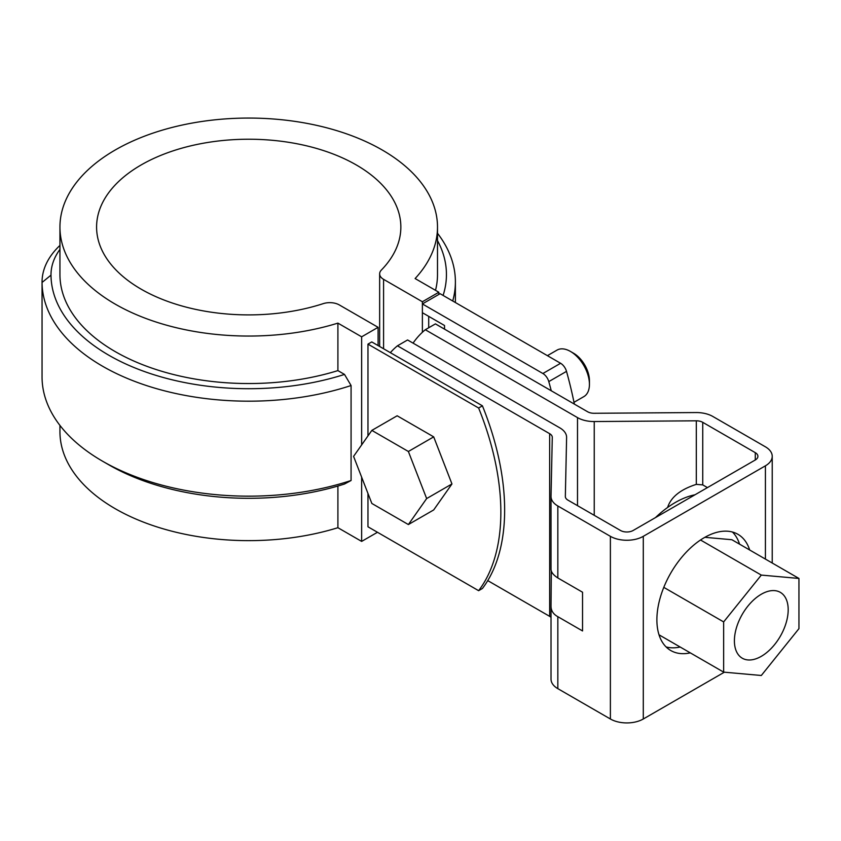<?xml version="1.0" encoding="UTF-8"?>
<svg xmlns="http://www.w3.org/2000/svg" width="841" height="841" viewBox="0 0 841 841"><rect width="100%" height="100%" fill="white"/><g stroke="black" fill="none" stroke-linecap="round" stroke-linejoin="round"><path stroke-width="1.26" d="M367.969 493.457L367.969 526.792L478.624 590.687A214.77 123.995 60 0 0 478.624 408.011L367.969 344.127L371.764 341.93L482.419 405.825L478.624 408.011M482.419 405.825A214.77 123.995 60 0 1 482.419 588.49L478.624 590.687M377.462 532.279L361.641 541.404L337.903 527.706L337.903 486.035M59.942 425.42L59.942 431.643A188.773 108.994 0 0 0 337.903 527.706M428.71 316.363L428.71 327.759M437.499 240.6A197.73 114.155 180 0 1 443.102 295.443M422.382 332.279L422.382 301.751L438.834 292.248L415.107 278.55A188.773 108.994 0 0 0 437.499 227.059L437.499 274.555A188.773 108.994 180 0 1 435.512 290.324M438.834 292.248L438.834 294.445M361.641 541.404L361.641 477.152M361.641 444.921L361.641 336.82L378.093 327.317L378.093 345.588M367.969 344.127L367.969 435.911M378.093 327.317L339.28 304.915A13.424 7.748 0 0 0 323.217 303.643A152.126 87.832 0 0 1 96.589 227.059A152.126 87.832 0 0 1 248.726 139.228A152.126 87.832 0 0 1 400.852 227.059A152.126 87.832 0 0 1 381.362 270.066A13.424 7.748 0 0 0 379.648 273.861A13.424 7.748 0 0 0 383.58 279.338L422.382 301.751M42.05 376.736A121.703 70.266 0 0 0 42.05 377.094A121.703 70.266 0 0 0 42.05 377.451A206.676 119.317 0 0 0 102.581 461.215A206.676 119.317 0 0 0 351.075 480.505L351.075 385.525A206.676 119.317 180 0 1 42.05 282.46A121.703 70.266 180 0 1 42.05 282.103A121.703 70.266 180 0 1 59.942 245.425M351.075 385.525L344.505 374.424L337.903 370.608L337.903 323.123L361.641 336.82M59.942 249.388A112.757 65.093 0 0 0 50.996 275.133A197.73 114.155 0 0 0 344.505 374.424M102.581 461.215L108.909 464.873A197.73 114.155 0 0 0 344.505 484.017L351.075 480.505M437.499 233.283A206.676 119.317 180 0 1 455.391 281.861A206.676 119.317 180 0 1 452.721 300.994M437.499 227.059A188.773 108.994 0 0 0 248.726 118.066A188.773 108.994 0 0 0 59.942 227.059A188.773 108.994 0 0 0 337.903 323.123M59.942 227.059L59.942 274.555A188.773 108.994 0 0 0 337.903 370.608M755.292 452.668L755.292 459.974A8.946 5.162 180 0 0 757.909 456.316A8.946 5.162 180 0 0 755.292 452.668L702.74 422.329A8.946 5.162 180 0 0 696.306 420.815L594.24 421.541A23.264 13.435 180 0 1 577.504 417.609L425.294 329.735A175.496 101.319 -120 0 0 413.068 343.128M755.292 459.974L633.157 530.482A8.946 5.162 180 0 1 620.511 530.482L567.959 500.143A8.946 5.162 180 0 1 565.341 496.495A8.946 5.162 180 0 1 565.341 496.432L565.341 496.558M425.294 329.735L435.417 323.89L587.628 411.764A8.946 5.162 180 0 0 594.072 413.278L696.127 412.553A23.264 13.435 180 0 1 712.863 416.484L765.415 446.823A23.264 13.435 180 0 1 772.227 456.316A23.264 13.435 180 0 1 765.415 465.819L643.291 536.327A23.264 13.435 180 0 1 610.387 536.327L557.835 505.988A23.264 13.435 180 0 1 551.023 496.495A23.264 13.435 180 0 1 551.023 496.327L552.285 437.404A8.946 5.162 180 0 0 552.285 437.341A8.946 5.162 180 0 0 549.657 433.683L397.457 345.809L407.58 339.964L559.791 427.838A23.264 13.435 180 0 1 566.603 437.341A23.264 13.435 180 0 1 566.603 437.499L565.341 496.432M702.74 422.329L702.74 484.889L696.306 484.374C680.464 489.441 670.897 497.136 667.607 507.48M551.307 570.892L551.023 606.151C551.034 610.692 553.304 614.203 557.835 616.684L582.54 630.95L582.54 592.222L557.835 577.956C553.294 575.013 551.023 572.08 551.023 569.168L551.023 496.495M557.835 616.684L557.835 688.653A23.264 13.435 180 0 1 551.023 679.16L551.023 606.151M724.364 672.19L643.291 718.992A23.264 13.435 180 0 1 610.387 718.992L557.835 688.653M749.678 550.003A67.112 38.749 120 0 0 737.904 534.287A67.112 38.749 120 0 0 704.348 537.609A67.112 38.749 120 0 0 660.5 596.753A67.112 38.749 120 0 0 670.792 650.535A67.112 38.749 120 0 0 690.293 652.868M680.169 647.023A67.112 38.749 -60 0 1 666.114 646.939M732.458 532.027A67.112 38.749 -60 0 1 739.554 544.159M397.457 345.809A175.496 101.319 -120 0 0 390.34 352.663M551.023 679.16A23.264 13.435 180 0 1 551.023 678.992L551.023 606.582M549.657 433.683L549.657 616.348A8.946 5.162 180 0 1 551.023 617.357M549.657 616.348L487.759 580.616M702.74 484.889L707.428 487.601M723.649 672.127L761.305 675.491L798.95 628.648L798.95 578.45L761.305 575.086L723.649 621.92L723.649 672.127L659.018 634.808M723.649 621.92L663.791 587.365M695.002 494.781A89.493 51.669 120 0 0 655.486 517.593M734.403 640.81A38.034 21.961 -60 0 1 751.013 602.534A38.034 21.961 -60 0 1 780.311 592.348A38.034 21.961 -60 0 1 780.311 636.269A38.034 21.961 -60 0 1 742.288 658.219A38.034 21.961 -60 0 1 734.403 640.81M798.95 578.45L731.88 539.722L704.863 537.315M761.305 575.086L700.521 539.996M566.508 371.375L548.795 381.604A8.946 5.162 -120 0 0 542.887 373.509L422.382 303.937L440.106 293.709L560.6 363.28A8.946 5.162 60 0 1 566.508 371.375A325.74 188.069 60 0 1 574.361 404.111M422.382 303.937L422.382 312.705L444.532 325.499L444.532 329.146M548.795 381.604A325.74 188.069 60 0 1 551.254 390.76M433.693 436.868L397.152 415.78L371.848 430.392L353.577 456.379L371.848 503.465L408.379 524.553L426.65 498.566L408.379 451.491L433.693 436.868L451.953 483.953L433.693 509.94L408.379 524.553M426.65 498.566L451.953 483.953M408.379 451.491L371.848 430.392M570.45 351.433L573.615 353.262A22.371 12.92 60 0 1 589.436 380.658L589.436 384.316A26.849 15.495 -120 0 0 570.45 351.433L570.45 351.433A26.849 15.495 -120 0 0 557.026 350.108L547.407 355.659M574.004 402.303L583.875 396.605A26.849 15.495 -120 0 0 589.436 384.316M383.58 279.338L383.58 348.752M42.05 377.451L42.05 282.46L50.996 275.133M577.504 505.651L577.504 417.609M594.24 421.541L594.24 515.323M696.306 420.815L696.306 484.374M551.023 496.653L551.023 569.168M643.291 536.327L643.291 718.992M765.415 465.819L765.415 559.086M610.387 536.327L610.387 718.992M557.835 505.988L557.835 577.956M542.887 373.509L560.6 363.28M379.648 273.861L379.648 346.481M42.05 282.103L42.05 377.094M455.391 281.861L455.391 302.539M772.227 563.018L772.227 456.316"/></g></svg>
